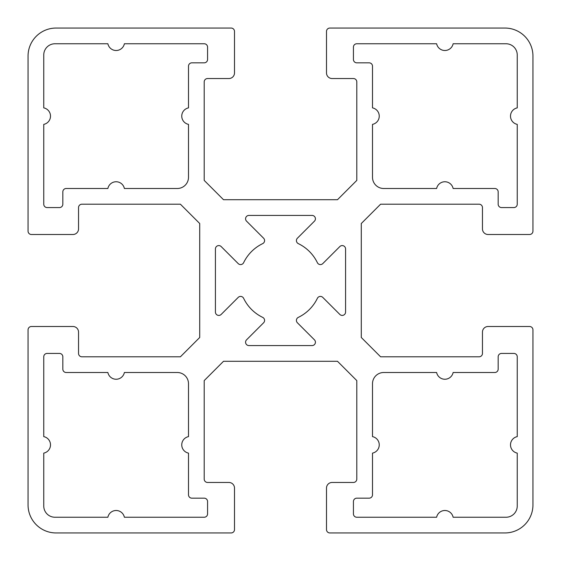 <?xml version="1.0" encoding="UTF-8"?>
<svg xmlns="http://www.w3.org/2000/svg" width="561" height="561" viewBox="0 0 561 561"><rect width="100%" height="100%" fill="white"/><g stroke="black" fill="none" stroke-linecap="round" stroke-linejoin="round"><path stroke-width="0.42" stroke-dasharray="2.81 2.1" d="M207.57 513.876A3.366 3.366 0 0 1 204.204 517.242L124.374 517.242A8.415 8.415 0 0 0 107.88 517.242L54.978 517.242A11.22 11.22 0 0 1 43.758 506.022L43.758 453.12A8.415 8.415 0 0 0 43.758 436.626L43.758 356.796A3.366 3.366 0 0 1 47.124 353.43L59.466 353.43A3.366 3.366 0 0 1 62.832 356.796L62.832 369.138A3.366 3.366 0 0 0 66.198 372.504L107.88 372.504A8.415 8.415 0 0 0 124.374 372.504L177.276 372.504A11.22 11.22 0 0 1 188.496 383.724L188.496 436.626A8.415 8.415 0 0 0 188.496 453.12L188.496 494.802A3.366 3.366 0 0 0 191.862 498.168L204.204 498.168A3.366 3.366 0 0 1 207.57 501.534L207.57 513.876M107.88 43.758A8.415 8.415 0 0 0 124.374 43.758L204.204 43.758A3.366 3.366 0 0 1 207.57 47.124L207.57 59.466A3.366 3.366 0 0 1 204.204 62.832L191.862 62.832A3.366 3.366 0 0 0 188.496 66.198L188.496 107.88A8.415 8.415 0 0 0 188.496 124.374L188.496 177.276A11.22 11.22 0 0 1 177.276 188.496L124.374 188.496A8.415 8.415 0 0 0 107.88 188.496L66.198 188.496A3.366 3.366 0 0 0 62.832 191.862L62.832 204.204A3.366 3.366 0 0 1 59.466 207.57L47.124 207.57A3.366 3.366 0 0 1 43.758 204.204L43.758 124.374A8.415 8.415 0 0 0 43.758 107.88L43.758 54.978A11.22 11.22 0 0 1 54.978 43.758L107.88 43.758M453.12 517.242A8.415 8.415 0 0 0 436.626 517.242L356.796 517.242A3.366 3.366 0 0 1 353.43 513.876L353.43 501.534A3.366 3.366 0 0 1 356.796 498.168L369.138 498.168A3.366 3.366 0 0 0 372.504 494.802L372.504 453.12A8.415 8.415 0 0 0 372.504 436.626L372.504 383.724A11.22 11.22 0 0 1 383.724 372.504L436.626 372.504A8.415 8.415 0 0 0 453.12 372.504L494.802 372.504A3.366 3.366 0 0 0 498.168 369.138L498.168 356.796A3.366 3.366 0 0 1 501.534 353.43L513.876 353.43A3.366 3.366 0 0 1 517.242 356.796L517.242 436.626A8.415 8.415 0 0 0 517.242 453.12L517.242 506.022A11.22 11.22 0 0 1 506.022 517.242L453.12 517.242M339.833 246.56A3.366 3.366 0 0 1 345.576 248.937L345.576 312.063A3.366 3.366 0 0 1 339.833 314.44L322.785 297.4A3.366 3.366 0 0 0 317.379 298.312A40.953 40.953 0 0 1 298.312 317.379A3.366 3.366 0 0 0 297.4 322.785L314.44 339.833A3.366 3.366 0 0 1 312.063 345.576L248.937 345.576A3.366 3.366 0 0 1 246.56 339.833L263.6 322.785A3.366 3.366 0 0 0 262.688 317.379A40.953 40.953 0 0 1 243.621 298.312A3.366 3.366 0 0 0 238.215 297.4L221.167 314.44A3.366 3.366 0 0 1 215.424 312.063L215.424 248.937A3.366 3.366 0 0 1 221.167 246.56L238.215 263.6A3.366 3.366 0 0 0 243.621 262.688A40.953 40.953 0 0 1 262.688 243.621A3.366 3.366 0 0 0 263.6 238.215L246.56 221.167A3.366 3.366 0 0 1 248.937 215.424L312.063 215.424A3.366 3.366 0 0 1 314.44 221.167L297.4 238.215A3.366 3.366 0 0 0 298.312 243.621A40.953 40.953 0 0 1 317.379 262.688A3.366 3.366 0 0 0 322.785 263.6L339.833 246.56M353.43 47.124A3.366 3.366 0 0 1 356.796 43.758L436.626 43.758A8.415 8.415 0 0 0 453.12 43.758L506.022 43.758A11.22 11.22 0 0 1 517.242 54.978L517.242 107.88A8.415 8.415 0 0 0 517.242 124.374L517.242 204.204A3.366 3.366 0 0 1 513.876 207.57L501.534 207.57A3.366 3.366 0 0 1 498.168 204.204L498.168 191.862A3.366 3.366 0 0 0 494.802 188.496L453.12 188.496A8.415 8.415 0 0 0 436.626 188.496L383.724 188.496A11.22 11.22 0 0 1 372.504 177.276L372.504 124.374A8.415 8.415 0 0 0 372.504 107.88L372.504 66.198A3.366 3.366 0 0 0 369.138 62.832L356.796 62.832A3.366 3.366 0 0 1 353.43 59.466L353.43 47.124M532.95 231.132L532.95 56.1A28.05 28.05 0 0 0 504.9 28.05L329.868 28.05A3.366 3.366 0 0 0 326.502 31.416L326.502 72.93A5.61 5.61 0 0 0 332.112 78.54L353.43 78.54A3.366 3.366 0 0 1 356.796 81.906L356.796 180.404L337.484 199.716L223.516 199.716L204.204 180.404L204.204 81.906A3.366 3.366 0 0 1 207.57 78.54L228.888 78.54A5.61 5.61 0 0 0 234.498 72.93L234.498 31.416A3.366 3.366 0 0 0 231.132 28.05L56.1 28.05A28.05 28.05 0 0 0 28.05 56.1L28.05 231.132A3.366 3.366 0 0 0 31.416 234.498L72.93 234.498A5.61 5.61 0 0 0 78.54 228.888L78.54 207.57A3.366 3.366 0 0 1 81.906 204.204L180.404 204.204L199.716 223.516L199.716 337.484L180.404 356.796L81.906 356.796A3.366 3.366 0 0 1 78.54 353.43L78.54 332.112A5.61 5.61 0 0 0 72.93 326.502L31.416 326.502A3.366 3.366 0 0 0 28.05 329.868L28.05 504.9A28.05 28.05 0 0 0 56.1 532.95L231.132 532.95A3.366 3.366 0 0 0 234.498 529.584L234.498 488.07A5.61 5.61 0 0 0 228.888 482.46L207.57 482.46A3.366 3.366 0 0 1 204.204 479.094L204.204 380.596L223.516 361.284L337.484 361.284L356.796 380.596L356.796 479.094A3.366 3.366 0 0 1 353.43 482.46L332.112 482.46A5.61 5.61 0 0 0 326.502 488.07L326.502 529.584A3.366 3.366 0 0 0 329.868 532.95L504.9 532.95A28.05 28.05 0 0 0 532.95 504.9L532.95 329.868A3.366 3.366 0 0 0 529.584 326.502L488.07 326.502A5.61 5.61 0 0 0 482.46 332.112L482.46 353.43A3.366 3.366 0 0 1 479.094 356.796L380.596 356.796L361.284 337.484L361.284 223.516L380.596 204.204L479.094 204.204A3.366 3.366 0 0 1 482.46 207.57L482.46 228.888A5.61 5.61 0 0 0 488.07 234.498L529.584 234.498A3.366 3.366 0 0 0 532.95 231.132"/><path stroke-width="0.84" d="M207.57 513.876A3.366 3.366 0 0 1 204.204 517.242L124.374 517.242A8.415 8.415 0 0 0 107.88 517.242L54.978 517.242A11.22 11.22 0 0 1 43.758 506.022L43.758 453.12A8.415 8.415 0 0 0 43.758 436.626L43.758 356.796A3.366 3.366 0 0 1 47.124 353.43L59.466 353.43A3.366 3.366 0 0 1 62.832 356.796L62.832 369.138A3.366 3.366 0 0 0 66.198 372.504L107.88 372.504A8.415 8.415 0 0 0 124.374 372.504L177.276 372.504A11.22 11.22 0 0 1 188.496 383.724L188.496 436.626A8.415 8.415 0 0 0 188.496 453.12L188.496 494.802A3.366 3.366 0 0 0 191.862 498.168L204.204 498.168A3.366 3.366 0 0 1 207.57 501.534L207.57 513.876M107.88 43.758A8.415 8.415 0 0 0 124.374 43.758L204.204 43.758A3.366 3.366 0 0 1 207.57 47.124L207.57 59.466A3.366 3.366 0 0 1 204.204 62.832L191.862 62.832A3.366 3.366 0 0 0 188.496 66.198L188.496 107.88A8.415 8.415 0 0 0 188.496 124.374L188.496 177.276A11.22 11.22 0 0 1 177.276 188.496L124.374 188.496A8.415 8.415 0 0 0 107.88 188.496L66.198 188.496A3.366 3.366 0 0 0 62.832 191.862L62.832 204.204A3.366 3.366 0 0 1 59.466 207.57L47.124 207.57A3.366 3.366 0 0 1 43.758 204.204L43.758 124.374A8.415 8.415 0 0 0 43.758 107.88L43.758 54.978A11.22 11.22 0 0 1 54.978 43.758L107.88 43.758M453.12 517.242A8.415 8.415 0 0 0 436.626 517.242L356.796 517.242A3.366 3.366 0 0 1 353.43 513.876L353.43 501.534A3.366 3.366 0 0 1 356.796 498.168L369.138 498.168A3.366 3.366 0 0 0 372.504 494.802L372.504 453.12A8.415 8.415 0 0 0 372.504 436.626L372.504 383.724A11.22 11.22 0 0 1 383.724 372.504L436.626 372.504A8.415 8.415 0 0 0 453.12 372.504L494.802 372.504A3.366 3.366 0 0 0 498.168 369.138L498.168 356.796A3.366 3.366 0 0 1 501.534 353.43L513.876 353.43A3.366 3.366 0 0 1 517.242 356.796L517.242 436.626A8.415 8.415 0 0 0 517.242 453.12L517.242 506.022A11.22 11.22 0 0 1 506.022 517.242L453.12 517.242M339.833 246.56A3.366 3.366 0 0 1 345.576 248.937L345.576 312.063A3.366 3.366 0 0 1 339.833 314.44L322.785 297.4A3.366 3.366 0 0 0 317.379 298.312A40.953 40.953 0 0 1 298.312 317.379A3.366 3.366 0 0 0 297.4 322.785L314.44 339.833A3.366 3.366 0 0 1 312.063 345.576L248.937 345.576A3.366 3.366 0 0 1 246.56 339.833L263.6 322.785A3.366 3.366 0 0 0 262.688 317.379A40.953 40.953 0 0 1 243.621 298.312A3.366 3.366 0 0 0 238.215 297.4L221.167 314.44A3.366 3.366 0 0 1 215.424 312.063L215.424 248.937A3.366 3.366 0 0 1 221.167 246.56L238.215 263.6A3.366 3.366 0 0 0 243.621 262.688A40.953 40.953 0 0 1 262.688 243.621A3.366 3.366 0 0 0 263.6 238.215L246.56 221.167A3.366 3.366 0 0 1 248.937 215.424L312.063 215.424A3.366 3.366 0 0 1 314.44 221.167L297.4 238.215A3.366 3.366 0 0 0 298.312 243.621A40.953 40.953 0 0 1 317.379 262.688A3.366 3.366 0 0 0 322.785 263.6L339.833 246.56M353.43 47.124A3.366 3.366 0 0 1 356.796 43.758L436.626 43.758A8.415 8.415 0 0 0 453.12 43.758L506.022 43.758A11.22 11.22 0 0 1 517.242 54.978L517.242 107.88A8.415 8.415 0 0 0 517.242 124.374L517.242 204.204A3.366 3.366 0 0 1 513.876 207.57L501.534 207.57A3.366 3.366 0 0 1 498.168 204.204L498.168 191.862A3.366 3.366 0 0 0 494.802 188.496L453.12 188.496A8.415 8.415 0 0 0 436.626 188.496L383.724 188.496A11.22 11.22 0 0 1 372.504 177.276L372.504 124.374A8.415 8.415 0 0 0 372.504 107.88L372.504 66.198A3.366 3.366 0 0 0 369.138 62.832L356.796 62.832A3.366 3.366 0 0 1 353.43 59.466L353.43 47.124M532.95 231.132L532.95 56.1A28.05 28.05 0 0 0 504.9 28.05L329.868 28.05A3.366 3.366 0 0 0 326.502 31.416L326.502 72.93A5.61 5.61 0 0 0 332.112 78.54L353.43 78.54A3.366 3.366 0 0 1 356.796 81.906L356.796 180.404L337.484 199.716L223.516 199.716L204.204 180.404L204.204 81.906A3.366 3.366 0 0 1 207.57 78.54L228.888 78.54A5.61 5.61 0 0 0 234.498 72.93L234.498 31.416A3.366 3.366 0 0 0 231.132 28.05L56.1 28.05A28.05 28.05 0 0 0 28.05 56.1L28.05 231.132A3.366 3.366 0 0 0 31.416 234.498L72.93 234.498A5.61 5.61 0 0 0 78.54 228.888L78.54 207.57A3.366 3.366 0 0 1 81.906 204.204L180.404 204.204L199.716 223.516L199.716 337.484L180.404 356.796L81.906 356.796A3.366 3.366 0 0 1 78.54 353.43L78.54 332.112A5.61 5.61 0 0 0 72.93 326.502L31.416 326.502A3.366 3.366 0 0 0 28.05 329.868L28.05 504.9A28.05 28.05 0 0 0 56.1 532.95L231.132 532.95A3.366 3.366 0 0 0 234.498 529.584L234.498 488.07A5.61 5.61 0 0 0 228.888 482.46L207.57 482.46A3.366 3.366 0 0 1 204.204 479.094L204.204 380.596L223.516 361.284L337.484 361.284L356.796 380.596L356.796 479.094A3.366 3.366 0 0 1 353.43 482.46L332.112 482.46A5.61 5.61 0 0 0 326.502 488.07L326.502 529.584A3.366 3.366 0 0 0 329.868 532.95L504.9 532.95A28.05 28.05 0 0 0 532.95 504.9L532.95 329.868A3.366 3.366 0 0 0 529.584 326.502L488.07 326.502A5.61 5.61 0 0 0 482.46 332.112L482.46 353.43A3.366 3.366 0 0 1 479.094 356.796L380.596 356.796L361.284 337.484L361.284 223.516L380.596 204.204L479.094 204.204A3.366 3.366 0 0 1 482.46 207.57L482.46 228.888A5.61 5.61 0 0 0 488.07 234.498L529.584 234.498A3.366 3.366 0 0 0 532.95 231.132"/></g></svg>
